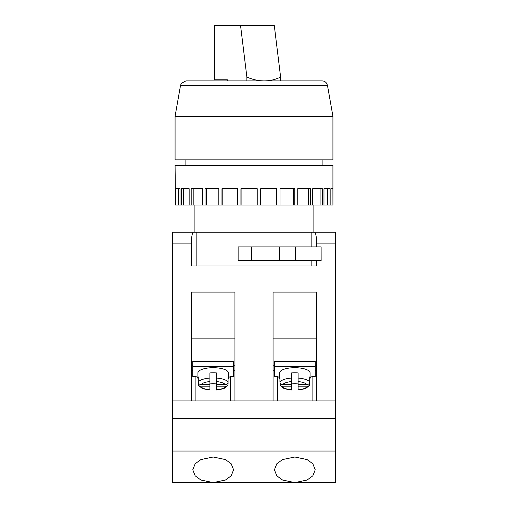 <?xml version="1.0" encoding="UTF-8"?>
<svg xmlns="http://www.w3.org/2000/svg" width="508" height="508" viewBox="0 0 508 508"><rect width="100%" height="100%" fill="white"/><g stroke="black" fill="none" stroke-linecap="round" stroke-linejoin="round"><path stroke-width="0.76" d="M197.936 377.546L195.91 376.561L195.91 400.958M213.176 482.6L200.933 480.041L195.167 475.825L192.767 469.805L195.167 463.779L200.933 459.562L213.176 457.003L225.425 459.562L231.191 463.779L233.591 469.805L231.191 475.825L225.425 480.041L213.176 482.6L172.358 482.6L172.358 451.034L335.642 451.034L335.642 482.6L294.824 482.6L282.575 480.041L276.809 475.825L274.409 469.805L276.809 463.779L282.575 459.562L294.824 457.003L307.067 459.562L312.833 463.779L315.233 469.805L312.833 475.825L307.067 480.041L294.824 482.6L213.176 482.6M332.924 116.294L175.076 116.294L175.076 159.836L332.924 159.836L332.924 116.294L327.476 85.414L180.524 85.414L181.331 83.382L185.884 80.918L322.116 80.918C324.066 80.975 325.59 81.807 326.688 83.414L327.476 85.414M175.939 205.016L178.587 205.016L178.587 188.684L179.997 188.684L175.939 188.684L175.939 205.016L175.501 205.016L175.076 165.284L332.924 165.284L332.924 205.016L332.905 188.684L330.854 188.684L330.854 205.016L332.905 205.016M257.219 205.016L257.219 188.684L240.925 188.684L240.925 205.016L330.854 205.016M276.727 205.016L276.727 188.684L260.687 188.684L260.687 205.016M294.811 205.016L294.811 188.684L280.035 188.684L280.035 205.016M310.325 205.016L310.325 188.684L297.745 188.684L297.745 205.016M322.307 205.016L322.307 188.684L312.706 188.684L312.706 205.016M329.99 205.016L329.99 188.684L323.977 188.684L323.977 205.016M277.559 400.958L277.559 376.561L279.584 377.546M298.088 383.115A15.24 5.213 0 0 1 294.824 383.235A15.24 5.213 0 0 1 291.554 383.115M298.088 384.575L306.908 384.575C308.591 384.442 309.524 383.591 309.709 382.022L309.709 376.904A15.24 5.213 0 0 1 310.064 378.022L310.064 372.91A15.24 5.213 180 0 0 294.824 367.697A15.24 5.213 180 0 0 279.584 372.91L279.584 378.022A15.24 5.213 0 0 1 279.933 376.904L279.933 382.022C280.124 383.591 281.057 384.442 282.734 384.575L291.554 384.575L291.554 372.929A15.24 5.213 0 0 1 294.824 372.809A15.24 5.213 0 0 1 298.088 372.929L298.088 378.047A15.24 5.213 0 0 1 309.709 382.022L309.302 385.578L306.908 386.81L298.088 386.81L298.088 378.047M310.064 378.022A15.24 5.213 0 0 1 309.709 379.139M216.446 383.115A15.24 5.213 0 0 1 213.176 383.235A15.24 5.213 0 0 1 209.912 383.115M216.446 390.004C221.666 389.192 224.384 388.544 224.593 388.055L227.66 385.578L228.067 384.251L228.067 376.904A15.24 5.213 0 0 1 228.416 378.022L228.416 372.91A15.24 5.213 180 0 0 213.176 367.697A15.24 5.213 180 0 0 197.936 372.91L197.936 378.022A15.24 5.213 0 0 1 198.291 376.904L198.291 384.251L198.698 385.578L201.092 386.81A12.516 4.28 180 0 0 209.912 389.827L209.912 386.81L201.092 386.81M209.912 379.139L209.912 381.559A12.516 4.28 180 0 0 201.092 384.575L209.912 384.575L209.912 372.929A15.24 5.213 0 0 1 213.176 372.809A15.24 5.213 0 0 1 216.446 372.929L216.446 378.047A15.24 5.213 0 0 1 228.067 382.022C227.882 383.591 226.943 384.442 225.266 384.575L216.446 384.575L216.446 378.047M228.416 378.022A15.24 5.213 0 0 1 228.067 379.139M214.738 79.826L214.738 25.4L214.738 79.826L227.381 79.826L227.381 80.918M316.592 338.112L273.05 338.112M274.409 370.77L273.05 370.77M310.064 377.546L312.09 376.561L315.233 376.561L315.233 366.579L274.409 366.579L274.409 376.561L277.559 376.561M316.592 370.77L315.233 370.77M312.09 376.561L312.09 400.958M316.592 400.958L316.592 292.1L273.05 292.1L273.05 400.958M234.95 400.958L234.95 292.1L191.408 292.1L191.408 400.958M234.95 338.112L191.408 338.112M234.95 370.77L233.591 370.77M230.441 400.958L230.441 376.561L233.591 376.561L233.591 361.461L192.767 361.461L192.767 376.561L195.91 376.561M192.767 370.77L191.408 370.77M315.233 366.579L315.233 361.461L274.409 361.461L274.409 366.579M198.291 379.139A15.24 5.213 0 0 1 197.936 378.022M291.554 390.004C286.334 389.192 283.616 388.544 283.407 388.055L280.34 385.578L279.933 382.022A15.24 5.213 0 0 1 291.554 378.047M279.933 379.139A15.24 5.213 0 0 1 279.584 378.022M291.554 389.998L291.554 384.575M280.34 385.572L282.734 386.81L291.554 386.81M298.088 389.998L298.088 386.81M201.092 384.575C199.409 384.442 198.476 383.591 198.291 382.022A15.24 5.213 0 0 1 209.912 378.047M216.446 389.998L216.446 386.81L225.266 386.81L227.66 385.578M311.15 246.926L311.15 232.226L172.358 232.226L172.358 451.034M196.85 265.976L196.85 232.226M311.15 265.976L311.15 260.534M251.504 246.926L238.125 246.926L238.125 260.534L251.504 260.534L251.504 246.926L321.12 246.926L321.139 260.534L321.12 246.926M179.997 188.684L179.997 205.016L240.925 205.016M189.147 205.016L189.147 188.684L181.28 188.684L181.28 205.016M202.368 205.016L202.368 188.684L191.186 188.684L191.186 205.016M218.834 205.016L218.834 188.684L205.048 188.684L205.048 205.016M237.509 205.016L237.509 188.684L221.977 188.684L221.977 205.016M316.592 260.534L316.592 265.976L191.408 265.976L191.408 243.116C191.535 236.55 192.195 232.918 193.389 232.226M172.358 400.958L335.642 400.958L335.642 232.226L311.15 232.226M314.611 232.226C315.805 232.918 316.465 236.55 316.592 243.116L316.592 246.926M335.642 400.958L335.642 418.376L172.358 418.376M335.642 418.376L335.642 451.034M178.587 205.016L179.997 205.016M279.254 246.926L279.254 260.534L295.313 260.534L295.313 246.926M321.12 260.534L295.313 260.534M279.254 260.534L251.504 260.534M214.738 25.4L240.538 25.4L246.882 77.083C258.756 82.182 270.002 82.182 280.619 77.083L280.619 80.918M246.882 77.083L246.882 80.918M280.619 77.083L274.276 25.4L240.538 25.4M230.441 376.561L228.416 377.546M233.591 366.579L192.767 366.579M209.912 384.575L209.912 386.81M216.446 379.139L216.446 381.559A12.516 4.28 180 0 1 225.266 384.575M216.446 384.575L216.446 386.81M282.734 384.575A12.516 4.28 180 0 1 291.554 381.559L291.554 379.139M306.908 384.575A12.516 4.28 180 0 0 298.088 381.559L298.088 379.139M274.409 365.189L273.05 365.189M316.592 365.189L315.233 365.189M234.95 365.189L233.591 365.189M192.767 365.189L191.408 365.189M183.674 188.684L183.674 205.016M193.186 188.684L193.186 205.016M206.515 188.684L206.515 205.016M222.821 188.684L222.821 205.016M241.097 188.684L241.097 205.016M276.219 188.684L276.219 205.016M327.444 188.684L327.444 205.016M320.091 188.684L320.091 205.016M308.585 188.684L308.585 205.016M293.643 188.684L293.643 205.016M282.734 386.81A12.516 4.28 180 0 0 291.554 389.827M298.088 389.827A12.516 4.28 180 0 0 306.908 386.81M216.446 389.827A12.516 4.28 180 0 0 225.266 386.81M191.408 243.116L172.358 243.116M335.642 243.116L316.592 243.116M322.116 165.284L322.116 159.836M313.874 205.016L313.874 232.226M298.088 390.004C303.308 389.192 306.026 388.544 306.235 388.055L309.309 385.578M209.912 390.004C204.692 389.192 201.974 388.544 201.765 388.055L198.691 385.578M194.126 205.016L194.126 232.226M185.884 165.284L185.884 159.836M180.524 85.414L175.076 116.294"/></g></svg>
